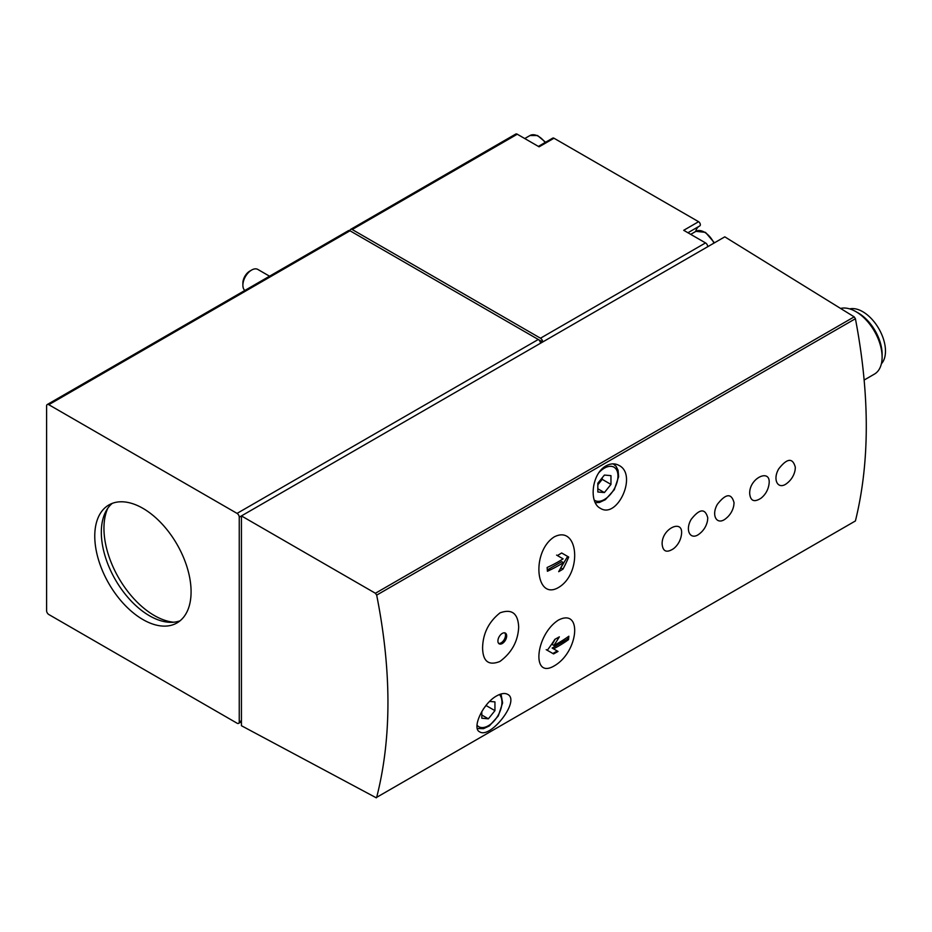 <?xml version="1.0" encoding="UTF-8"?>
<svg xmlns="http://www.w3.org/2000/svg" width="932" height="932" viewBox="0 0 932 932"><rect width="100%" height="100%" fill="white"/><g stroke="black" fill="none" stroke-linecap="round" stroke-linejoin="round"><path stroke-width="1.4" d="M46.6 405.956L46.6 610.716A3.099 1.782 -120 0 0 48.79 614.503L237.054 723.197A3.099 1.782 -120 0 0 238.604 723.36A3.099 1.782 -120 0 0 239.244 721.939L239.244 517.178A3.099 1.782 -120 0 0 237.054 513.392L48.79 404.698A3.099 1.782 -120 0 0 47.241 404.546A3.099 1.782 -120 0 0 46.6 405.956M518.681 627.085C518.041 613.373 511.843 608.619 500.065 612.837C488.718 621.865 482.893 633.539 482.59 647.868C482.846 661.405 488.613 665.937 499.89 661.475C511.738 652.726 518.006 641.263 518.681 627.085M502.278 643.511A6.186 3.577 -60 0 1 499.191 643.826A6.186 3.577 -60 0 1 499.191 636.673A6.186 3.577 -60 0 1 505.377 633.096A6.186 3.577 -60 0 1 506.332 638.059A6.186 3.577 -60 0 1 502.278 643.511M795.346 467.351C792.748 457.554 787.202 458.066 778.721 468.866C772.115 480.073 778.337 490.756 787.377 482.962A21.424 21.424 0 0 0 795.101 470.043L795.346 467.351M749.701 493.704C750.493 501.078 754.303 502.558 761.106 498.131A21.424 21.424 0 0 0 768.83 485.211C772.442 467.27 748.978 477.499 749.701 493.704M734.055 502.744C731.445 492.946 725.9 493.447 717.419 504.259C710.813 515.466 717.034 526.149 726.086 518.355A21.424 21.424 0 0 0 733.799 505.424L734.055 502.744M707.784 517.912C705.174 508.115 699.629 508.616 691.148 519.415C684.554 530.634 690.763 541.306 699.816 533.512A21.424 21.424 0 0 0 707.528 520.592L707.784 517.912M673.545 548.692A21.424 21.424 0 0 0 681.257 535.76C684.88 517.819 661.417 528.048 662.139 544.265C662.932 551.639 666.729 553.107 673.545 548.68M554.167 665.914C578.574 652.155 582.698 607.548 558.408 620.095C535.341 634.797 531.228 679.544 554.167 665.914M554.167 536.937C531.263 551.569 535.317 600.907 558.315 587.614C582.686 573.658 578.609 524.18 554.167 536.937M239.244 517.178L724.805 236.845L854.178 316.857L855.413 318.721C869.906 394.795 869.906 462.214 855.413 520.953L376.679 797.338C391.696 738.307 391.696 670.889 376.679 595.117L375.41 593.265L241.435 515.92L241.435 725.725L376.33 797.839M606.091 465.837C610.658 463.379 614.922 463.216 618.871 465.359C638.001 474.423 617.345 519.473 600.324 508.278C588.57 502.546 591.808 473.374 606.091 465.837M496.674 695.889C501.171 693.396 504.795 692.872 507.521 694.293C521.011 700.328 490.279 739.309 479.63 731.818C471.639 728.463 482.601 703.567 496.674 695.889M699.827 225.882L687.933 232.755L699.781 225.917A2.481 1.433 -120 0 0 699.827 225.882A2.481 1.433 -120 0 0 700.212 223.901A2.481 1.433 -120 0 0 698.592 221.711L553.992 138.227A2.481 1.433 -120 0 0 552.746 138.111L538.381 146.406M698.918 226.406A19.817 11.44 -120 0 0 695.68 231.474M864.197 380.011L874.426 374.105A37.152 21.448 -120 0 0 882.115 357.096A37.152 21.448 -120 0 0 855.844 311.603A37.152 21.448 -120 0 0 840.571 308.434M881.381 363.795A32.201 18.593 -120 0 0 878.818 328.67A32.201 18.593 -120 0 0 849.681 308.888M882.115 357.096L882.115 354.218A33.622 19.409 -120 0 0 858.337 313.036L855.844 311.603M698.592 221.711L683.704 230.309L705.536 242.914L540.478 338.211A3.099 1.782 -120 0 1 542.669 342.009L350.013 230.786A3.099 1.782 -120 0 0 348.475 230.635L47.241 404.546M540.478 338.211L352.203 229.517A3.099 1.782 -120 0 0 350.665 229.365L515.722 134.068A3.099 1.782 -120 0 1 517.272 134.22L539.104 146.825L553.992 138.227M350.665 229.365A3.099 1.782 -120 0 0 350.013 230.786L48.79 404.698M540.478 343.267A3.099 1.782 -120 0 0 538.288 339.481L237.054 513.392M142.922 619.559A68.106 39.319 -120 0 0 176.975 622.937A68.106 39.319 -120 0 0 176.975 544.288A68.106 39.319 -120 0 0 108.869 504.969A68.106 39.319 -120 0 0 98.431 559.538A68.106 39.319 -120 0 0 142.922 619.559M707.726 246.712A3.099 1.782 -120 0 0 705.536 242.914M604.402 475.064L597.831 483.23L597.831 491.991L604.402 492.574L610.961 484.407L610.961 475.646L604.402 475.064M269.546 276.198L257.826 269.43A12.384 7.153 120 0 0 251.64 270.035L249.753 271.13A9.728 5.615 120 0 0 242.879 283.037L242.879 285.204A12.384 7.153 120 0 0 244.848 290.458M249.753 271.13L251.64 270.035A12.384 7.153 120 0 0 242.879 285.204M481.809 711.559L481.809 718.222L488.368 718.817L494.939 710.65L494.939 701.889L489.65 701.412M597.831 484.791L602.212 479.351L602.212 477.778M602.212 479.351L610.961 484.407M597.831 488.787L604.402 492.574M483.207 709.287L486.189 705.233M486.189 705.594L494.939 710.65M481.809 715.019L488.368 718.817M568.706 557.045A133.742 109.195 120 0 1 562.986 569.114A133.695 77.181 180 0 1 558.699 571.689A133.707 109.172 -60 0 0 563.394 562.625A133.299 76.96 180 0 1 547.422 571.269A132.88 76.715 -120 0 0 547.119 567.506A132.868 76.704 0 0 0 563.091 558.851L557.383 555.554A131.831 76.109 0 0 0 561.67 552.979L568.706 557.045L561.67 552.979M568.532 639.632A132.868 76.704 180 0 1 553.538 648.847L558.035 651.445A131.831 76.109 180 0 1 553.573 653.914L547.282 650.291A133.742 109.195 -60 0 0 554.889 639.305A133.695 77.181 0 0 0 559.351 636.836A133.707 109.172 120 0 1 553.853 645.433A133.299 76.96 0 0 0 568.846 636.218A132.892 76.727 60 0 1 568.532 639.632L567.623 639.107L567.623 637.092M560.621 568.147L567.623 556.416M560.971 567.938L562.986 569.114M556.59 555.099L561.693 558.047M547.329 569.93L561.693 561.635L563.394 562.625M546.21 649.662L552.862 653.507L557.243 650.979L552.14 648.043L567.623 639.107M552.14 648.043L553.538 648.847M555.216 639.131L552.14 644.443L553.853 645.433M557.243 650.979L558.035 651.445M498.655 643.395A6.186 3.577 120 0 0 501.113 642.847A6.186 3.577 120 0 0 504.981 637.919A6.186 3.577 120 0 0 504.736 632.863M107.797 508.243A71.205 41.113 -120 0 0 154.304 615.516A71.205 41.113 -120 0 0 173.608 622.215M112.306 503.338A68.106 39.319 -120 0 0 105.933 558.746A68.106 39.319 -120 0 0 149.493 615.772A68.106 39.319 -120 0 0 180.109 620.77M855.413 520.953L376.679 797.338M855.413 318.721L376.679 595.117M517.272 134.22L352.203 229.517M241.435 720.669L239.244 721.939M854.178 316.857L375.41 593.265M545.138 142.503A17.032 9.833 -120 0 0 529.993 135.524L524.763 138.542M713.982 243.101A17.032 9.833 -120 0 0 695.924 231.334L690.705 234.351M594.278 500.1A19.199 11.079 120 0 0 616.786 483.067A19.199 11.079 120 0 0 604.402 468.144A19.199 11.079 120 0 0 599.078 472.466M613.489 464.043A21.669 12.512 120 0 0 613.174 463.868L616.029 466.233L618.056 470.206L618.627 476.648L614.328 489.684L605.369 499.68L599.556 502.418L595.362 502.732M477.033 725.224A19.199 11.079 120 0 0 496.057 718.537A19.199 11.079 120 0 0 499.401 694.55M241.435 721.717L238.604 723.36M545.593 142.246L537.531 135.513L529.993 135.524M714.436 242.833L705.489 232.359L695.924 231.334M477.312 728.509L483.522 728.661L489.347 725.923L498.305 715.927L502.604 702.891L501.02 694.002"/></g></svg>
